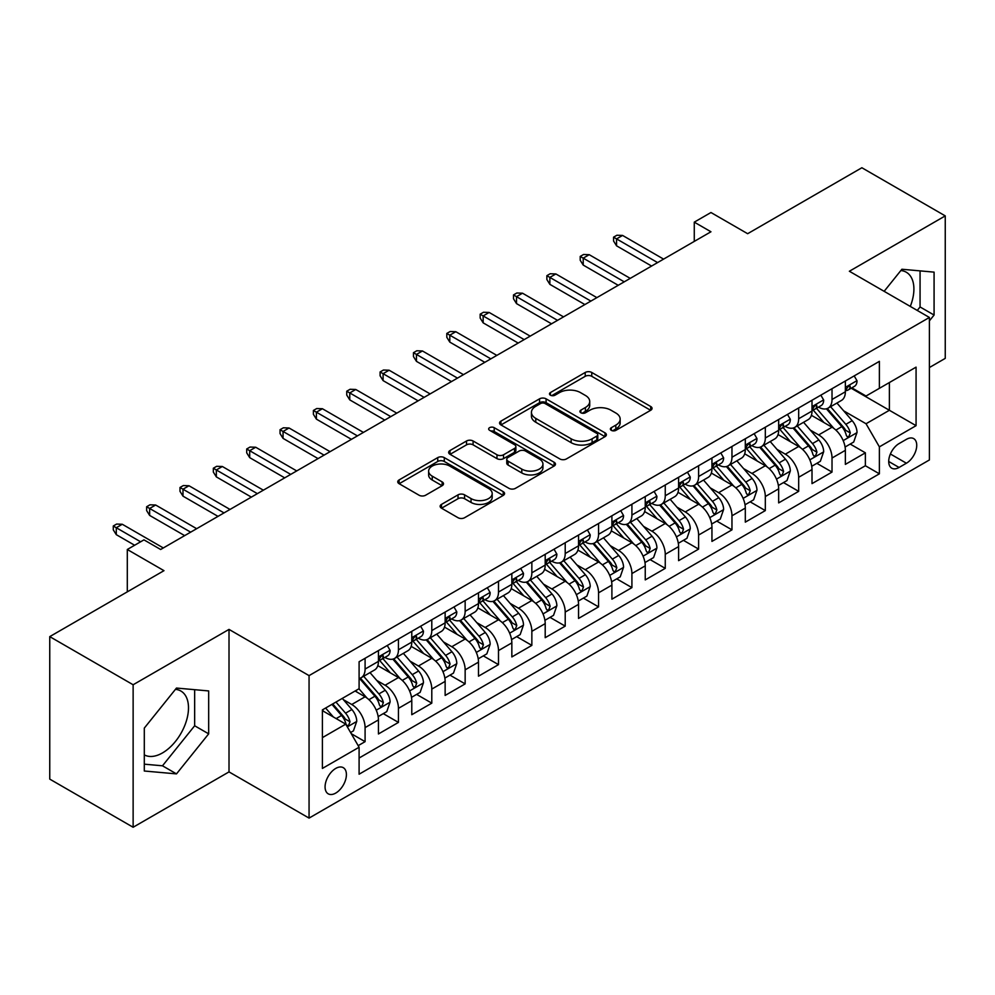 <?xml version="1.0" encoding="UTF-8"?>
<svg xmlns="http://www.w3.org/2000/svg" width="995" height="995" viewBox="0 0 995 995"><rect width="100%" height="100%" fill="white"/><g stroke="black" fill="none" stroke-linecap="round" stroke-linejoin="round"><path stroke-width="1.49" d="M611.328 430.35A3.246 1.866 0 0 0 615.905 430.35L650.693 410.276A4.627 2.674 0 0 0 652.048 408.385A4.627 2.674 0 0 0 650.693 406.495L591.764 372.466A4.627 2.674 0 0 0 585.222 372.466L550.434 392.552A3.246 1.866 0 0 0 549.489 393.871A3.246 1.866 0 0 0 550.434 395.202A3.246 1.866 0 0 0 555.011 395.202L559.513 392.602A14.813 8.557 0 0 1 580.471 392.602L585.383 395.438A14.813 8.557 0 0 1 589.724 401.482A14.813 8.557 0 0 1 585.383 407.527L580.881 410.127A3.246 1.866 0 0 0 579.923 411.457A3.246 1.866 0 0 0 580.881 412.776A3.246 1.866 0 0 0 585.458 412.776L589.96 410.176A14.813 8.557 0 0 1 610.918 410.176L615.83 413.012A14.813 8.557 0 0 1 620.159 419.057A14.813 8.557 0 0 1 615.83 425.114L611.328 427.701A3.246 1.866 0 0 0 610.37 429.032A3.246 1.866 0 0 0 611.328 430.35L611.328 427.701M144.3 754.869A36.79 21.243 120 0 0 162.483 752.929A36.79 21.243 120 0 0 186.513 720.504A36.79 21.243 120 0 0 180.879 691.028A36.79 21.243 120 0 0 175.443 689.361M335.738 793.077A15.099 8.719 120 0 0 345.601 779.769A15.099 8.719 120 0 0 343.287 767.68A15.099 8.719 120 0 0 335.738 768.426A15.099 8.719 120 0 0 325.887 781.722A15.099 8.719 120 0 0 328.201 793.823A15.099 8.719 120 0 0 335.738 793.077M900.848 270.553A36.79 21.243 -60 0 1 906.283 272.22A36.79 21.243 -60 0 1 910.288 306.423M441.494 504.39A4.627 2.674 0 0 0 440.138 506.281A4.627 2.674 0 0 0 441.494 508.171L458.036 517.723A4.627 2.674 0 0 0 464.578 517.723L503.209 495.423A4.627 2.674 0 0 0 504.564 493.532A4.627 2.674 0 0 0 503.209 491.642L444.28 457.613A4.627 2.674 0 0 0 437.738 457.613L399.107 479.926A4.627 2.674 0 0 0 397.751 481.804A4.627 2.674 0 0 0 399.107 483.694L419.069 495.224A4.627 2.674 0 0 0 425.624 495.224L442.153 485.684A4.627 2.674 0 0 0 443.509 483.794A4.627 2.674 0 0 0 442.153 481.903L432.253 476.182A12.388 7.152 0 0 1 428.621 471.132A12.388 7.152 0 0 1 436.27 464.528A12.388 7.152 0 0 1 449.765 466.07L488.557 488.47A12.388 7.152 0 0 1 492.189 493.532A12.388 7.152 0 0 1 484.54 500.137A12.388 7.152 0 0 1 471.045 498.582L464.578 494.851A4.627 2.674 0 0 0 458.036 494.851L441.494 504.39L441.494 508.171M929.405 367.528L945.25 358.374L945.25 215.89L861.869 167.745L747.643 233.701L710.952 212.52L694.274 222.146L710.952 231.773L160.643 549.489L143.964 539.862L127.298 549.489L127.298 591.851M133.131 684.759L133.131 827.255L229.012 771.896L229.012 629.4L133.131 684.759L49.75 636.626L163.976 570.67L127.298 549.489M229.012 629.4L309.059 675.617L929.405 317.455L929.405 459.951L309.059 818.101L309.059 675.617M945.25 215.89L849.369 271.249L929.405 317.455M559.849 458.944A4.627 2.674 0 0 0 566.391 458.944L605.022 436.643A4.627 2.674 0 0 0 606.378 434.753A4.627 2.674 0 0 0 605.022 432.862L546.093 398.833A4.627 2.674 0 0 0 539.551 398.833L500.92 421.134A4.627 2.674 0 0 0 499.565 423.024A4.627 2.674 0 0 0 500.92 424.915L559.849 458.944M490.921 431.059A3.246 1.866 0 0 1 494.204 431.507L494.204 427.663L554.115 462.252A4.627 2.674 0 0 1 555.471 464.143A4.627 2.674 0 0 1 554.115 466.033L515.485 488.334A4.627 2.674 0 0 1 508.942 488.334L450.014 454.305L450.014 450.524A4.627 2.674 0 0 0 448.658 452.414A4.627 2.674 0 0 0 450.014 454.305M450.014 450.524L466.543 440.984A4.627 2.674 0 0 1 473.085 440.984L496.99 454.777A4.627 2.674 0 0 0 503.532 454.777L514.502 448.446A4.627 2.674 0 0 0 515.858 446.556A4.627 2.674 0 0 0 514.502 444.665L489.627 430.3A3.246 1.866 0 0 1 488.669 428.982A3.246 1.866 0 0 1 490.672 427.253A3.246 1.866 0 0 1 494.204 427.663M133.131 827.255L49.75 779.11L49.75 636.626M358.175 745.653L365.09 741.661L351.247 733.676M343.374 699.659L351.757 704.497A18.868 10.895 60 0 1 365.09 727.606L378.436 719.907L378.436 733.962L398.448 722.407L383.274 713.639M376.732 680.406L385.102 685.244A18.868 10.895 60 0 1 398.448 708.353L411.781 700.642L411.781 714.708L431.793 703.154L416.619 694.386M410.077 661.153L418.46 665.991A18.868 10.895 60 0 1 431.793 689.087L445.138 681.388L445.138 695.443L465.15 683.888L449.976 675.132M443.434 641.899L451.805 646.725A18.868 10.895 60 0 1 465.15 669.834L478.495 662.135L478.495 676.19L498.495 664.635L483.321 655.879M476.792 622.646L485.162 627.472A18.868 10.895 60 0 1 498.495 650.581L511.84 642.882L511.84 656.936L531.852 645.382L516.679 636.626M510.137 603.38L518.507 608.219A18.868 10.895 60 0 1 531.852 631.327L545.198 623.629L545.198 637.683L565.21 626.129L550.024 617.373M543.494 584.127L551.864 588.965A18.868 10.895 60 0 1 565.21 612.074L578.543 604.363L578.543 618.43L598.555 606.875L583.381 598.107M576.839 564.874L585.222 569.712A18.868 10.895 60 0 1 598.555 592.821L611.9 585.11L611.9 599.164L631.912 587.622L616.738 578.854M610.196 545.621L618.567 550.459A18.868 10.895 60 0 1 631.912 573.555L645.245 565.856L645.245 579.911L665.257 568.356L650.083 559.6M643.541 526.367L651.924 531.193A18.868 10.895 60 0 1 665.257 554.302L678.602 546.603L678.602 560.658L698.614 549.103L683.441 540.347M676.899 507.102L685.269 511.94A18.868 10.895 60 0 1 698.614 535.049L711.947 527.35L711.947 541.404L731.959 529.85L716.786 521.094M710.243 487.849L718.626 492.687A18.868 10.895 60 0 1 731.959 515.796L745.305 508.097L745.305 522.151L765.317 510.597L750.143 501.828M743.601 468.595L751.971 473.433A18.868 10.895 60 0 1 765.317 496.542L778.662 488.831L778.662 502.898L798.674 491.343L783.488 482.575M776.958 449.342L785.329 454.18A18.868 10.895 60 0 1 798.674 477.277L812.007 469.578L812.007 483.632L832.019 472.078L832.019 458.023A18.868 10.895 -120 0 0 818.674 434.914L810.303 430.089M816.845 463.322L832.019 472.078M378.436 719.907A18.868 10.895 -120 0 0 365.09 696.798L355.091 691.015M411.781 700.642A18.868 10.895 -120 0 0 398.448 677.545L377.814 665.63M445.138 681.388A18.868 10.895 -120 0 0 431.793 658.28L411.171 646.377M478.495 662.135A18.868 10.895 -120 0 0 465.15 639.026L444.529 627.124M511.84 642.882A18.868 10.895 -120 0 0 498.495 619.773L477.874 607.87M545.198 623.629A18.868 10.895 -120 0 0 531.852 600.52L511.231 588.605M578.543 604.363A18.868 10.895 -120 0 0 565.21 581.267L544.576 569.351M611.9 585.11A18.868 10.895 -120 0 0 598.555 562.001L577.933 550.098M645.245 565.856A18.868 10.895 -120 0 0 631.912 542.748L611.278 530.845M678.602 546.603A18.868 10.895 -120 0 0 665.257 523.494L644.636 511.592M711.947 527.35A18.868 10.895 -120 0 0 698.614 504.241L677.981 492.326M745.305 508.097A18.868 10.895 -120 0 0 731.959 484.988L711.338 473.073M778.662 488.831A18.868 10.895 -120 0 0 765.317 465.735L744.695 453.819M812.007 469.578A18.868 10.895 -120 0 0 798.674 446.469L778.04 434.566M906.395 439.355L899.057 443.583A14.626 8.445 120 0 0 889.505 456.469A14.626 8.445 120 0 0 891.744 468.185A14.626 8.445 120 0 0 899.057 467.463L906.395 463.222A14.626 8.445 120 0 0 915.947 450.337A14.626 8.445 120 0 0 913.708 438.621A14.626 8.445 120 0 0 906.395 439.355M322.405 737.618L345.75 724.136L359.096 747.245L359.096 774.209L879.381 473.819L879.381 446.854L866.036 423.746L843.66 410.835M359.096 747.245L322.405 768.426L322.405 709.883L359.096 688.702L359.096 661.75L879.381 361.359L879.381 388.324L916.072 367.143L916.072 425.673L879.381 446.854M384.928 657.409L385.102 657.508A18.868 10.895 60 0 0 394.542 658.454L407.875 650.742A18.868 10.895 -120 0 0 411.781 642.111L411.781 631.327M418.286 638.156L418.46 638.255A18.868 10.895 60 0 0 427.887 639.188L441.233 631.489A18.868 10.895 -120 0 0 445.138 622.858L445.138 612.074M451.63 618.902L451.805 619.002A18.868 10.895 60 0 0 461.245 619.935L474.578 612.236A18.868 10.895 -120 0 0 478.495 603.592L478.495 592.809M484.988 599.649L485.162 599.749A18.868 10.895 60 0 0 494.59 600.681L507.935 592.983A18.868 10.895 -120 0 0 511.84 584.339L511.84 573.555M518.333 580.396L518.507 580.495A18.868 10.895 60 0 0 527.947 581.428L541.28 573.729A18.868 10.895 -120 0 0 545.198 565.085L545.198 554.302M551.69 561.13L551.864 561.23A18.868 10.895 60 0 0 561.292 562.175L574.637 554.464A18.868 10.895 -120 0 0 578.543 545.832L578.543 535.049M585.035 541.877L585.222 541.976A18.868 10.895 60 0 0 594.649 542.909L607.995 535.21A18.868 10.895 -120 0 0 611.9 526.579L611.9 515.796M618.392 522.624L618.567 522.723A18.868 10.895 60 0 0 628.007 523.656L641.34 515.957A18.868 10.895 -120 0 0 645.245 507.326L645.245 496.542M651.75 503.37L651.924 503.47A18.868 10.895 60 0 0 661.352 504.403L674.697 496.704A18.868 10.895 -120 0 0 678.602 488.06L678.602 477.277M685.095 484.117L685.269 484.217A18.868 10.895 60 0 0 694.709 485.15L708.042 477.451A18.868 10.895 -120 0 0 711.947 468.807L711.947 458.023M718.452 464.852L718.626 464.963A18.868 10.895 60 0 0 728.054 465.896L741.399 458.185A18.868 10.895 -120 0 0 745.305 449.553L745.305 438.77M751.797 445.598L751.971 445.698A18.868 10.895 60 0 0 761.411 446.631L774.744 438.932A18.868 10.895 -120 0 0 778.662 430.3L778.662 419.517M785.154 426.345L785.329 426.445A18.868 10.895 60 0 0 794.756 427.377L808.102 419.679A18.868 10.895 -120 0 0 812.007 411.047L812.007 400.264M359.096 758.028L865.376 465.735L865.376 452.824L845.364 464.379L845.364 450.325A18.868 10.895 -120 0 0 832.019 427.216L811.398 415.313M818.499 407.092L818.674 407.191A18.868 10.895 -120 0 0 828.114 408.124A18.868 10.895 -120 0 0 832.019 399.492L832.019 388.709M828.114 408.124L841.459 400.425A18.868 10.895 -120 0 0 845.364 391.781L845.364 380.998M365.09 658.28L365.09 669.063A18.868 10.895 60 0 1 361.185 677.707A18.868 10.895 60 0 1 359.096 678.466M361.185 677.707L374.53 669.996A18.868 10.895 -120 0 0 378.436 661.364L378.436 650.581M398.448 639.026L398.448 649.81A18.868 10.895 60 0 1 394.542 658.454M431.793 619.773L431.793 630.556A18.868 10.895 60 0 1 427.887 639.188M465.15 600.52L465.15 611.303A18.868 10.895 60 0 1 461.245 619.935M498.495 581.267L498.495 592.05A18.868 10.895 60 0 1 494.59 600.681M531.852 562.001L531.852 572.784A18.868 10.895 60 0 1 527.947 581.428M565.21 542.748L565.21 553.531A18.868 10.895 60 0 1 561.292 562.175M598.555 523.494L598.555 534.278A18.868 10.895 60 0 1 594.649 542.909M631.912 504.241L631.912 515.024A18.868 10.895 60 0 1 628.007 523.656M665.257 484.988L665.257 495.771A18.868 10.895 60 0 1 661.352 504.403M698.614 465.722L698.614 476.505A18.868 10.895 60 0 1 694.709 485.15M731.959 446.469L731.959 457.252A18.868 10.895 60 0 1 728.054 465.896M765.317 427.216L765.317 437.999A18.868 10.895 60 0 1 761.411 446.631M798.674 407.962L798.674 418.746A18.868 10.895 60 0 1 794.756 427.377M798.674 477.277L798.674 491.343M765.317 496.542L765.317 510.597M731.959 515.796L731.959 529.85M698.614 535.049L698.614 549.103M665.257 554.302L665.257 568.356M631.912 573.555L631.912 587.622M598.555 592.821L598.555 606.875M565.21 612.074L565.21 626.129M531.852 631.327L531.852 645.382M498.495 650.581L498.495 664.635M465.15 669.834L465.15 683.888M431.793 689.087L431.793 703.154M398.448 708.353L398.448 722.407M365.09 727.606L365.09 741.661M345.75 724.136L322.405 710.654M866.036 423.746L889.381 410.276L889.381 382.54L916.072 367.143M851.185 388.224L916.072 425.673M851.857 387.839L866.036 396.022L879.381 388.324M229.012 771.896L309.059 818.101M694.274 222.146L694.274 241.399M850.203 444.068L865.376 452.824M865.376 465.735L879.381 473.819M929.405 320.85L934.081 315.042L934.081 272.132L901.893 269.247L884.145 291.324M144.3 771.013L176.488 773.886L208.676 733.85L208.676 690.94L176.488 688.055L144.3 728.104L144.3 771.013M917.266 310.452L920.064 306.957L920.064 270.876M920.064 306.957L934.081 315.042M144.3 764.172L162.483 765.802L194.659 725.765L194.659 689.684M194.659 725.765L208.676 733.85M162.483 765.802L176.488 773.886M612.621 430.81L615.83 428.957A14.813 8.557 0 0 0 620.159 422.912L620.159 419.057M589.724 401.482L589.724 405.338A14.813 8.557 0 0 1 585.383 411.383L582.174 413.236M650.63 410.301L591.764 376.321A4.627 2.674 0 0 0 585.222 376.321L551.727 395.649M604.96 436.668L546.093 402.689A4.627 2.674 0 0 0 539.551 402.689L500.982 424.952M596.838 436.071A3.246 1.866 0 0 0 597.784 434.753A3.246 1.866 0 0 0 596.838 433.422L545.111 403.56A3.246 1.866 0 0 0 540.534 403.56L535.783 406.296A14.813 8.557 0 0 0 531.442 412.353A14.813 8.557 0 0 0 535.783 418.397L571.142 438.807A14.813 8.557 0 0 0 592.087 438.807L596.838 436.071L596.838 439.927A3.246 1.866 0 0 0 597.784 438.596L597.784 434.753M531.442 412.353L531.442 416.196A14.813 8.557 0 0 0 535.783 422.253L535.783 418.397M596.838 439.927L592.087 442.663A14.813 8.557 0 0 1 571.142 442.663L535.783 422.253M450.076 454.342L466.543 444.84L466.543 440.984M515.858 446.556L515.858 450.412A4.627 2.674 0 0 1 514.502 452.302L503.532 458.633A4.627 2.674 0 0 1 496.99 458.633L473.085 444.84A4.627 2.674 0 0 0 466.543 444.84M494.204 431.507L554.053 466.058M521.79 469.105A12.388 7.152 0 0 0 535.285 470.647A12.388 7.152 0 0 0 542.934 464.043A12.388 7.152 0 0 0 539.302 458.993L525.634 451.096A4.627 2.674 0 0 0 519.091 451.096L508.122 457.426A4.627 2.674 0 0 0 506.766 459.317A4.627 2.674 0 0 0 508.122 461.207L521.79 469.105L521.79 472.948A12.388 7.152 0 0 0 535.285 474.503A12.388 7.152 0 0 0 542.934 467.899L542.934 464.043M506.766 459.317L506.766 463.172A4.627 2.674 0 0 0 508.122 465.063L508.122 461.207M521.79 472.948L508.122 465.063M492.189 493.532L492.189 497.376A12.388 7.152 0 0 1 484.54 503.98A12.388 7.152 0 0 1 471.045 502.438L464.578 498.706A4.627 2.674 0 0 0 458.036 498.706L441.556 508.209M428.621 471.132L428.621 474.988A12.388 7.152 0 0 0 432.253 480.038L432.253 476.182M442.091 485.722L432.253 480.038M503.147 495.448L444.28 461.469A4.627 2.674 0 0 0 437.738 461.469L399.169 483.732M845.078 447.016L853.698 442.041L857.031 432.415A12.5 7.214 -120 0 0 852.168 420.674L836.932 403.037M833.872 428.435L816.46 408.273M823.959 422.564L813.86 410.86A29.949 17.288 -120 0 0 812.927 409.816M826.41 408.808L841.832 426.644A12.5 7.214 60 0 1 846.285 435.263L847.193 436.743L848.884 436.506L850.29 432.949A12.5 7.214 -120 0 0 845.825 424.343L830.589 406.694M827.318 408.51L843.884 427.688A6.368 3.681 60 0 1 845.489 430.176L850.29 432.949M854.195 375.899L857.031 380.811A12.5 7.214 60 0 1 854.444 386.346L848.113 390.003A12.5 7.214 -120 0 0 850.29 387.117L850.016 386.01M845.775 390.587L845.825 390.587A12.5 7.214 -120 0 0 848.113 390.003M848.673 386.184L850.29 387.117C849.494 385.239 848.163 386.01 846.285 389.431A12.5 7.214 60 0 1 845.364 391.209M657.583 262.58L616.564 238.899L616.564 245.827L613.567 241.014L613.567 237.158L616.564 238.899L622.572 235.429L663.59 259.11M616.564 245.827L651.588 266.051M613.567 237.158L616.9 235.243L622.572 235.429M811.733 466.282L820.353 461.294L823.686 451.668A12.5 7.214 -120 0 0 818.81 439.939L803.574 422.29M800.527 447.688L783.102 427.527M790.615 441.817L780.503 430.114A29.949 17.288 -120 0 0 779.57 429.069M793.065 428.061L808.475 445.909A12.5 7.214 60 0 1 812.927 454.516L813.835 455.996L815.527 455.76L816.932 452.203A12.5 7.214 -120 0 0 812.48 443.596L797.244 425.947M793.973 427.763L810.527 446.942A6.368 3.681 60 0 1 812.131 449.429L816.932 452.203M778.376 485.535L786.995 480.56L790.328 470.921A12.5 7.214 -120 0 0 785.465 459.192L770.217 441.544M767.17 466.953L749.757 446.78M757.257 461.071L747.145 449.379A29.949 17.288 -120 0 0 746.225 448.335M759.707 447.315L775.117 465.162A12.5 7.214 60 0 1 779.582 473.769L780.49 475.249L782.182 475.013L783.575 471.456A12.5 7.214 -120 0 0 779.122 462.849L763.886 445.2M760.615 447.029L777.182 466.195A6.368 3.681 60 0 1 778.786 468.695L783.575 471.456M745.019 504.788L753.638 499.813L756.971 490.187A12.5 7.214 -120 0 0 752.108 478.446L736.872 460.809M733.812 486.207L716.4 466.033M723.912 480.336L713.801 468.633A29.949 17.288 -120 0 0 712.868 467.588M726.362 466.568L741.772 484.416A12.5 7.214 60 0 1 746.225 493.022L747.133 494.503L748.825 494.266L750.23 490.722A12.5 7.214 -120 0 0 745.777 482.102L730.529 464.466M727.258 466.282L743.825 485.448A6.368 3.681 60 0 1 745.429 487.948L750.23 490.722M711.674 524.042L720.293 519.067L723.626 509.44A12.5 7.214 -120 0 0 718.763 497.699L703.515 480.063M700.468 505.46L683.055 485.299M690.555 499.589L680.443 487.886A29.949 17.288 -120 0 0 679.523 486.841M693.005 485.821L708.415 503.669A12.5 7.214 60 0 1 712.88 512.276L713.788 513.768L715.467 513.519L716.873 509.975A12.5 7.214 -120 0 0 712.42 501.356L697.184 483.719M693.913 485.535L710.467 504.714A6.368 3.681 60 0 1 712.072 507.201L716.873 509.975M820.85 395.152L823.686 400.065A12.5 7.214 60 0 1 821.099 405.599L814.756 409.256A12.5 7.214 -120 0 0 816.932 406.37L816.671 405.263M812.43 409.84L812.48 409.84A12.5 7.214 -120 0 0 814.756 409.256M815.315 405.438L816.932 406.37C816.149 404.492 814.818 405.263 812.927 408.684A12.5 7.214 60 0 1 812.007 410.462M624.238 281.834L583.219 258.153L583.219 265.08L580.209 260.267L580.209 256.424L583.219 258.153L589.214 254.683L630.245 278.376M583.219 265.08L618.231 285.304M580.209 256.424L583.543 254.496L589.214 254.683M787.493 414.417L790.328 419.318A12.5 7.214 60 0 1 787.741 424.853L781.398 428.509A12.5 7.214 -120 0 0 783.575 425.636L783.314 424.517M779.073 429.094L779.122 429.094A12.5 7.214 -120 0 0 781.398 428.509M781.971 424.703L783.575 425.636C782.791 423.746 781.461 424.517 779.582 427.937A12.5 7.214 60 0 1 778.662 429.716M590.881 301.087L549.862 277.406L549.862 284.346L546.864 279.52L546.864 275.677L549.862 277.406L555.869 273.948L596.888 297.629M549.862 284.346L584.886 304.557M546.864 275.677L550.198 273.749L555.869 273.948M754.148 433.671L756.971 438.571A12.5 7.214 60 0 1 754.384 444.106L748.053 447.762A12.5 7.214 -120 0 0 750.23 444.889L749.969 443.782M745.728 448.347L745.777 448.347A12.5 7.214 -120 0 0 748.053 447.762M748.613 443.957L750.23 444.889C749.446 442.999 748.103 443.77 746.225 447.203A12.5 7.214 60 0 1 745.305 448.981M557.536 320.353L516.504 296.659L516.504 303.599L513.507 298.786L513.507 294.93L516.504 296.659L522.512 293.202L563.531 316.883M516.504 303.599L551.529 323.81M513.507 294.93L516.84 293.003L522.512 293.202M720.79 452.924L723.626 457.837A12.5 7.214 60 0 1 721.039 463.359L714.696 467.016A12.5 7.214 -120 0 0 716.873 464.143L716.611 463.036M712.37 467.613L712.42 467.613A12.5 7.214 -120 0 0 714.696 467.016M715.268 463.21L716.873 464.143C716.089 462.265 714.758 463.023 712.88 466.456A12.5 7.214 60 0 1 711.947 468.235M524.178 339.606L483.16 315.925L483.16 322.853L480.162 318.039L480.162 314.184L483.16 315.925L489.167 312.455L530.186 336.136M483.16 322.853L518.184 343.064M480.162 314.184L483.495 312.256L489.167 312.455M678.316 543.295L686.936 538.32L690.269 528.693A12.5 7.214 -120 0 0 685.406 516.952L670.17 499.316M667.11 524.713L649.698 504.552M657.197 518.843L647.098 507.139A29.949 17.288 -120 0 0 646.165 506.094M659.648 505.087L675.07 522.922A12.5 7.214 60 0 1 679.523 531.541L680.431 533.021L682.122 532.785L683.528 529.228A12.5 7.214 -120 0 0 679.063 520.621L663.827 502.972M660.556 504.788L677.122 523.967A6.368 3.681 60 0 1 678.727 526.454L683.528 529.228M687.433 472.177L690.269 477.09A12.5 7.214 60 0 1 687.682 482.612L681.351 486.281A12.5 7.214 -120 0 0 683.528 483.396L683.266 482.289M679.013 486.866L679.063 486.866A12.5 7.214 -120 0 0 681.351 486.281M681.911 482.463L683.528 483.396C682.744 481.518 681.401 482.289 679.523 485.709A12.5 7.214 60 0 1 678.602 487.488M490.833 358.859L449.802 335.178L449.802 342.106L446.805 337.293L446.805 333.437L449.802 335.178L455.81 331.708L496.828 355.389M449.802 342.106L484.826 362.329M446.805 333.437L450.138 331.522L455.81 331.708M644.971 562.548L653.591 557.573L656.924 547.947A12.5 7.214 -120 0 0 652.048 536.218L636.812 518.569M633.765 543.966L616.34 523.805M623.853 538.096L613.741 526.392A29.949 17.288 -120 0 0 612.808 525.348M626.303 524.34L641.713 542.188A12.5 7.214 60 0 1 646.165 550.795L647.086 552.275L648.765 552.038L650.17 548.481A12.5 7.214 -120 0 0 645.718 539.875L630.482 522.226M627.211 524.042L643.765 543.22A6.368 3.681 60 0 1 645.369 545.708L650.17 548.481M654.088 491.43L656.924 496.343A12.5 7.214 60 0 1 654.337 501.878L647.994 505.535A12.5 7.214 -120 0 0 650.17 502.649L649.909 501.542M645.668 506.119L645.718 506.119A12.5 7.214 -120 0 0 647.994 505.535M648.553 501.716L650.17 502.649C649.387 500.771 648.056 501.542 646.165 504.962A12.5 7.214 60 0 1 645.245 506.741M457.476 378.112L416.457 354.431L416.457 361.359L413.447 356.546L413.447 352.703L416.457 354.431L422.452 350.961L463.483 374.655M416.457 361.359L451.469 381.582M413.447 352.703L416.793 350.775L422.452 350.961M611.614 581.814L620.233 576.839L623.567 567.2A12.5 7.214 -120 0 0 618.703 555.471L603.467 537.822M600.408 563.22L582.995 543.059M590.495 557.349L580.396 545.646A29.949 17.288 -120 0 0 579.463 544.613M592.945 543.593L608.368 561.441A12.5 7.214 60 0 1 612.821 570.048L613.728 571.528L615.42 571.292L616.825 567.735A12.5 7.214 -120 0 0 612.36 559.128L597.124 541.479M593.853 543.307L610.42 562.473A6.368 3.681 60 0 1 612.024 564.961L616.825 567.735M620.731 510.684L623.567 515.597A12.5 7.214 60 0 1 620.979 521.131L614.649 524.788A12.5 7.214 -120 0 0 616.825 521.915L616.552 520.795M612.311 525.372L612.36 525.372A12.5 7.214 -120 0 0 614.649 524.788M615.208 520.982L616.825 521.915C616.029 520.024 614.699 520.795 612.821 524.216A12.5 7.214 60 0 1 611.9 525.994M424.131 397.366L383.1 373.685L383.1 380.612L380.102 375.799L380.102 371.956L383.1 373.685L389.107 370.215L430.126 393.908M383.1 380.612L418.124 400.836M380.102 371.956L383.436 370.028L389.107 370.215M578.269 601.067L586.888 596.092L590.222 586.465A12.5 7.214 -120 0 0 585.346 574.724L570.11 557.076M567.063 582.485L549.638 562.312M557.15 576.615L547.039 564.911A29.949 17.288 -120 0 0 546.106 563.866M559.6 562.847L575.01 580.694A12.5 7.214 60 0 1 579.463 589.301L580.371 590.781L582.063 590.545L583.468 586.988A12.5 7.214 -120 0 0 579.015 578.381L563.779 560.745M560.508 562.561L577.063 581.727A6.368 3.681 60 0 1 578.667 584.227L583.468 586.988M587.386 529.949L590.222 534.85A12.5 7.214 60 0 1 587.635 540.385L581.291 544.041A12.5 7.214 -120 0 0 583.468 541.168L583.207 540.061M578.966 544.626L579.015 544.626A12.5 7.214 -120 0 0 581.291 544.041M581.851 540.235L583.468 541.168C582.684 539.278 581.354 540.049 579.463 543.469A12.5 7.214 60 0 1 578.543 545.248M390.774 416.631L349.755 392.938L349.755 399.878L346.745 395.065L346.745 391.209L349.755 392.938L355.75 389.48L396.781 413.161M349.755 399.878L384.767 420.089M346.745 391.209L350.078 389.281L355.75 389.48M544.912 620.32L553.531 615.345L556.864 605.719A12.5 7.214 -120 0 0 552.001 593.978L536.765 576.341M533.706 601.739L516.293 581.577M523.793 595.868L513.681 584.164A29.949 17.288 -120 0 0 512.761 583.12M526.243 582.1L541.653 599.948A12.5 7.214 60 0 1 546.118 608.554L547.026 610.047L548.718 609.798L550.123 606.253A12.5 7.214 -120 0 0 545.658 597.634L530.422 579.998M527.151 581.814L543.718 600.992A6.368 3.681 60 0 1 545.322 603.48L550.123 606.253M554.028 549.203L556.864 554.115A12.5 7.214 60 0 1 554.277 559.638L547.947 563.294A12.5 7.214 -120 0 0 550.123 560.421L549.849 559.314M545.608 563.879L545.658 563.879A12.5 7.214 -120 0 0 547.947 563.294M548.506 559.488L550.123 560.421C549.327 558.531 547.996 559.302 546.118 562.735A12.5 7.214 60 0 1 545.198 564.513M357.416 435.885L316.398 412.191L316.398 419.131L313.4 414.318L313.4 410.462L316.398 412.191L322.405 408.734L363.424 432.415M316.398 419.131L351.422 439.342M313.4 410.462L316.733 408.535L322.405 408.734M511.567 639.574L520.174 634.599L523.507 624.972A12.5 7.214 -120 0 0 518.644 613.231L503.408 595.595M500.348 620.992L482.936 600.831M490.448 615.121L480.336 603.418A29.949 17.288 -120 0 0 479.403 602.373M492.898 601.366L508.308 619.201A12.5 7.214 60 0 1 512.761 627.82L513.669 629.3L515.36 629.064L516.766 625.507A12.5 7.214 -120 0 0 512.313 616.9L497.065 599.251M493.806 601.067L510.36 620.246A6.368 3.681 60 0 1 511.965 622.733L516.766 625.507M520.683 568.456L523.507 573.369A12.5 7.214 60 0 1 520.92 578.891L514.589 582.56A12.5 7.214 -120 0 0 516.766 579.675L516.504 578.568M512.263 583.145L512.313 583.145A12.5 7.214 -120 0 0 514.589 582.56M515.149 578.742L516.766 579.675C515.982 577.796 514.639 578.568 512.761 581.988A12.5 7.214 60 0 1 511.84 583.766M324.071 455.138L283.053 431.457L283.053 438.385L280.043 433.571L280.043 429.716L283.053 431.457L289.048 427.987L330.079 451.668M283.053 438.385L318.064 458.608M280.043 429.716L283.376 427.8L289.048 427.987M478.209 658.827L486.829 653.852L490.162 644.225A12.5 7.214 -120 0 0 485.299 632.497L470.05 614.848M467.003 640.245L449.591 620.084M457.091 634.375L446.979 622.671A29.949 17.288 -120 0 0 446.058 621.626M459.541 620.619L474.951 638.454A12.5 7.214 60 0 1 479.416 647.073L480.324 648.553L482.015 648.317L483.408 644.76A12.5 7.214 -120 0 0 478.956 636.153L463.72 618.504M460.449 620.32L477.015 639.499A6.368 3.681 60 0 1 478.62 641.986L483.408 644.76M487.326 587.709L490.162 592.622A12.5 7.214 60 0 1 487.575 598.157L481.232 601.813A12.5 7.214 -120 0 0 483.408 598.928L483.147 597.821M478.906 602.398L478.956 602.398A12.5 7.214 -120 0 0 481.232 601.813M481.804 597.995L483.408 598.928C482.625 597.05 481.294 597.821 479.416 601.241A12.5 7.214 60 0 1 478.495 603.02M290.714 474.391L249.695 450.71L249.695 457.638L246.698 452.824L246.698 448.981L249.695 450.71L255.703 447.24L296.721 470.921M249.695 457.638L284.719 477.861M246.698 448.981L250.031 447.053L255.703 447.24M444.852 678.092L453.471 673.118L456.804 663.478A12.5 7.214 -120 0 0 451.941 651.75L436.705 634.101M433.646 659.498L416.233 639.337M423.733 653.628L413.634 641.924A29.949 17.288 -120 0 0 412.701 640.892M426.183 639.872L441.606 657.72A12.5 7.214 60 0 1 446.058 666.327L446.966 667.807L448.658 667.57L450.063 664.013A12.5 7.214 -120 0 0 445.611 655.407L430.362 637.758M427.091 639.574L443.658 658.752A6.368 3.681 60 0 1 445.262 661.24L450.063 664.013M453.981 606.962L456.804 611.875A12.5 7.214 60 0 1 454.217 617.41L447.887 621.067A12.5 7.214 -120 0 0 450.063 618.181L449.802 617.074M445.549 621.651L445.611 621.651A12.5 7.214 -120 0 0 447.887 621.067M448.446 617.261L450.063 618.181C449.28 616.303 447.937 617.074 446.058 620.494A12.5 7.214 60 0 1 445.138 622.273M257.369 493.644L216.338 469.963L216.338 476.891L213.34 472.078L213.34 468.235L216.338 469.963L222.345 466.493L263.364 490.187M216.338 476.891L251.362 497.114M213.34 468.235L216.674 466.307L222.345 466.493M411.507 697.346L420.126 692.371L423.46 682.744A12.5 7.214 -120 0 0 418.584 671.003L403.348 653.354M400.301 678.764L382.876 658.59M390.388 672.894L380.277 661.19A29.949 17.288 -120 0 0 379.356 660.145M392.838 659.125L408.248 676.973A12.5 7.214 60 0 1 412.701 685.58L413.621 687.06L415.301 686.824L416.706 683.266A12.5 7.214 -120 0 0 412.253 674.66L397.017 657.023M393.746 658.839L410.301 678.005A6.368 3.681 60 0 1 411.905 680.505L416.706 683.266M378.15 716.599L386.769 711.624L390.102 701.997A12.5 7.214 -120 0 0 385.239 690.256L370.003 672.62M366.944 698.017L358.971 688.776M357.031 692.147L355.737 690.642M359.481 678.379L374.904 696.226A12.5 7.214 60 0 1 379.356 704.833L380.264 706.313L381.956 706.077L383.361 702.532A12.5 7.214 -120 0 0 378.896 693.913L363.66 676.277M360.389 678.092L376.956 697.271A6.368 3.681 60 0 1 378.56 699.759L383.361 702.532M350.588 732.519L353.424 730.877L356.757 721.251A12.5 7.214 -120 0 0 351.882 709.51L342.292 698.403M333.337 716.972L325.614 708.03M323.686 711.4L322.405 709.92M331.957 704.373L341.546 715.48A12.5 7.214 60 0 1 345.999 724.099L346.907 725.579L348.598 725.343L350.004 721.785A12.5 7.214 -120 0 0 345.551 713.166L335.949 702.06M332.728 703.925L343.598 716.524A6.368 3.681 60 0 1 345.203 719.012L350.004 721.785M420.624 626.228L423.46 631.128A12.5 7.214 60 0 1 420.873 636.663L414.529 640.32A12.5 7.214 -120 0 0 416.706 637.447L416.445 636.327M412.204 640.904L412.253 640.904A12.5 7.214 -120 0 0 414.529 640.32M415.102 636.514L416.706 637.447C415.922 635.556 414.592 636.327 412.701 639.748A12.5 7.214 60 0 1 411.781 641.526M224.012 512.898L182.993 489.217L182.993 496.157L179.995 491.343L179.995 487.488L182.993 489.217L189 485.759L230.019 509.44M182.993 496.157L218.004 516.368M179.995 487.488L183.329 485.56L189 485.759M387.266 645.481L390.102 650.394A12.5 7.214 60 0 1 387.515 655.916L381.185 659.573A12.5 7.214 -120 0 0 383.361 656.7L383.1 655.593M378.846 660.158L378.896 660.158A12.5 7.214 -120 0 0 381.185 659.573M381.744 655.767L383.361 656.7C382.577 654.809 381.234 655.581 379.356 659.013A12.5 7.214 60 0 1 378.436 660.792M190.667 532.163L149.636 508.47L149.636 515.41L146.638 510.597L146.638 506.741L149.636 508.47L155.643 505.012L196.662 528.693M149.636 515.41L184.66 535.621M146.638 506.741L149.971 504.813L155.643 505.012M140.631 541.79L116.291 527.736L116.291 534.663L113.281 529.85L113.281 525.994L116.291 527.736L122.285 524.265L163.317 547.947M116.291 534.663L134.636 545.248M113.281 525.994L116.626 524.067L122.285 524.265M351.757 704.497L365.09 696.798M385.102 685.244L398.448 677.545M418.46 665.991L431.793 658.28M451.805 646.725L465.15 639.026M485.162 627.472L498.495 619.773M518.507 608.219L531.852 600.52M551.864 588.965L565.21 581.267M585.222 569.712L598.555 562.001M618.567 550.459L631.912 542.748M651.924 531.193L665.257 523.494M685.269 511.94L698.614 504.241M718.626 492.687L731.959 484.988M751.971 473.433L765.317 465.735M785.329 454.18L798.674 446.469M818.674 434.914L832.019 427.216M832.019 399.492L845.364 391.781M365.09 669.063L378.436 661.364M398.448 649.81L411.781 642.111M431.793 630.556L445.138 622.858M465.15 611.303L478.495 603.592M498.495 592.05L511.84 584.339M531.852 572.784L545.198 565.085M565.21 553.531L578.543 545.832M598.555 534.278L611.9 526.579M631.912 515.024L645.245 507.326M665.257 495.771L678.602 488.06M698.614 476.505L711.947 468.807M731.959 457.252L745.305 449.553M765.317 437.999L778.662 430.3M798.674 418.746L812.007 411.047M832.019 458.023L845.364 450.325M890.401 453.994L906.395 463.222M888.722 461.493L899.057 467.463M615.83 428.957L615.83 425.114M580.881 412.776L580.881 410.127M585.383 411.383L585.383 407.527M550.434 395.202L550.434 392.552M585.222 376.321L585.222 372.466M591.764 376.321L591.764 372.466M650.693 410.276L650.693 406.495M500.92 424.915L500.92 421.134M539.551 402.689L539.551 398.833M546.093 402.689L546.093 398.833M605.022 436.643L605.022 432.862M571.142 442.663L571.142 438.807M592.087 442.663L592.087 438.807M473.085 444.84L473.085 440.984M496.99 458.633L496.99 454.777M503.532 458.633L503.532 454.777M514.502 452.302L514.502 448.446M554.115 466.033L554.115 462.252M458.036 498.706L458.036 494.851M464.578 498.706L464.578 494.851M471.045 502.438L471.045 498.582M442.153 485.684L442.153 481.903M399.107 483.694L399.107 479.926M437.738 461.469L437.738 457.613M444.28 461.469L444.28 457.613M503.209 495.423L503.209 491.642M843.175 440.611L856.956 432.663M845.825 424.343L852.168 420.674M835.862 430.089L841.832 426.644M856.956 380.662L845.364 387.353M809.818 459.864L823.599 451.917M812.48 443.596L818.81 439.939M802.517 449.342L808.475 445.909M776.473 479.117L790.241 471.17M779.122 462.849L785.465 459.192M769.16 468.608L775.117 465.162M743.116 498.383L756.896 490.423M745.777 482.102L752.108 478.446M735.815 487.861L741.772 484.416M709.771 517.636L723.539 509.676M712.42 501.356L718.763 497.699M702.458 507.114L708.415 503.669M823.599 399.928L812.007 406.619M790.241 419.181L778.662 425.872M756.896 438.434L745.305 445.126M723.539 457.688L711.947 464.379M676.413 536.89L690.194 528.93M679.063 520.621L685.406 516.952M669.1 526.367L675.07 522.922M690.194 476.941L678.602 483.632M643.068 556.143L656.837 548.195M645.718 539.875L652.048 536.218M635.755 545.621L641.713 542.188M656.837 496.194L645.245 502.885M609.711 575.396L623.492 567.448M612.36 559.128L618.703 555.471M602.398 564.874L608.368 561.441M623.492 515.46L611.9 522.151M576.354 594.662L590.135 586.702M579.015 578.381L585.346 574.724M569.053 584.14L575.01 580.694M590.135 534.713L578.543 541.404M543.009 613.915L556.777 605.955M545.658 597.634L552.001 593.978M535.696 603.393L541.653 599.948M556.777 553.966L545.198 560.658M509.651 633.168L523.432 625.208M512.313 616.9L518.644 613.231M502.351 622.646L508.308 619.201M523.432 573.219L511.84 579.911M476.306 652.421L490.075 644.474M478.956 636.153L485.299 632.497M468.993 641.899L474.951 638.454M490.075 592.473L478.495 599.164M442.949 671.675L456.73 663.727M445.611 655.407L451.941 651.75M435.636 661.153L441.606 657.72M456.73 611.738L445.138 618.43M409.604 690.928L423.372 682.98M412.253 674.66L418.584 671.003M402.291 680.418L408.248 676.973M376.247 710.194L390.028 702.234M378.896 693.913L385.239 690.256M368.934 699.672L374.904 696.226M347.33 726.885L356.67 721.487M345.551 713.166L351.882 709.51M336.148 718.601L341.546 715.48M423.372 630.992L411.781 637.683M390.028 650.245L378.436 656.936"/></g></svg>
